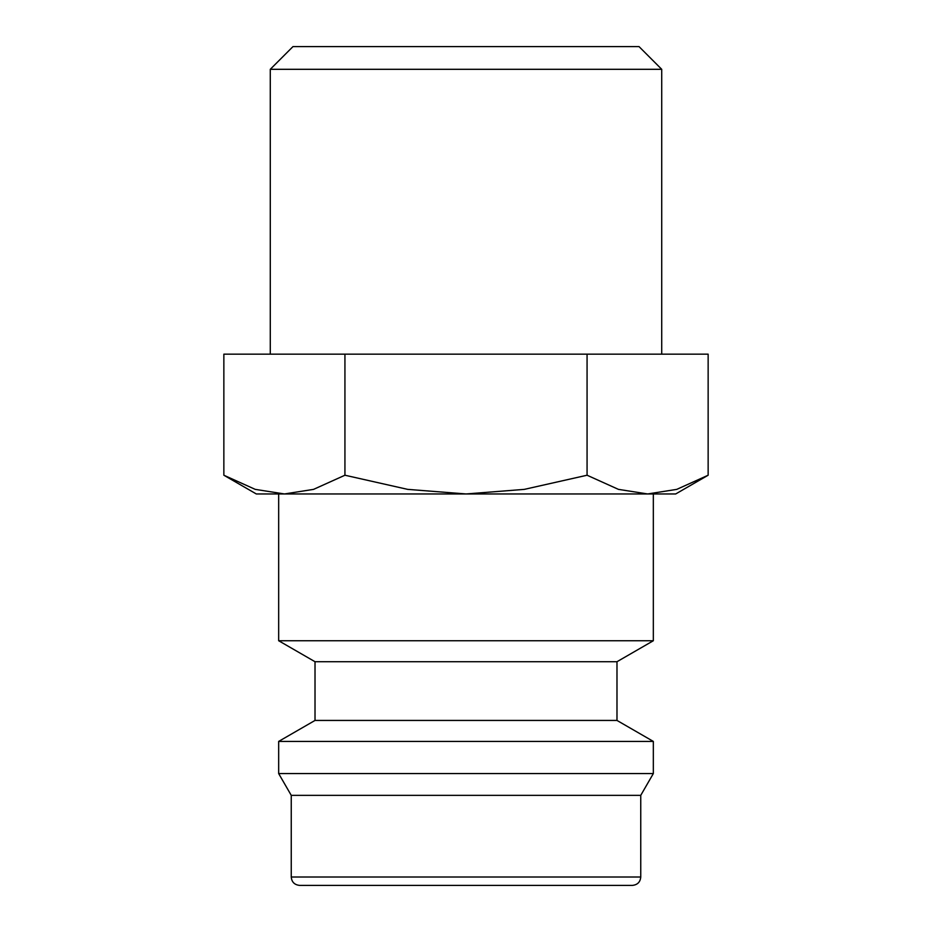<?xml version="1.0" encoding="UTF-8"?>
<svg xmlns="http://www.w3.org/2000/svg" width="932" height="932" viewBox="0 0 932 932"><rect width="100%" height="100%" fill="white"/><g stroke="black" fill="none" stroke-linecap="round" stroke-linejoin="round"><path stroke-width="1.4" d="M653.332 640.738L653.332 493.96L256.3 493.96L223.855 475.227L255.228 489.37L284.4 493.96L278.668 493.96L278.668 640.738L315.016 661.72L315.016 720.436L278.668 741.418L278.668 773.56L291.25 795.357L291.25 877.012L640.75 877.012L640.75 795.357L653.332 773.56L653.332 741.418L616.984 720.436L616.984 661.72L653.332 640.738L278.668 640.738M291.25 877.012C291.704 882.056 294.5 884.852 299.638 885.4L632.362 885.4C637.5 884.852 640.296 882.056 640.75 877.012M647.6 493.96L675.7 493.96L708.145 475.227L676.772 489.37L647.6 493.96L618.44 489.37L587.067 475.227L524.32 489.37L466 493.96L407.68 489.37L344.933 475.227L313.56 489.37L284.4 493.96M270.28 354.16L270.28 69.306L292.974 46.6L639.026 46.6L661.72 69.306L661.72 354.16M270.28 69.306L661.72 69.306M223.855 475.227L223.855 354.16L708.145 354.16L708.145 475.227M587.067 354.16L587.067 475.227M344.933 354.16L344.933 475.227M291.25 795.357L640.75 795.357M278.668 773.56L653.332 773.56M278.668 741.418L653.332 741.418M315.016 720.436L616.984 720.436M315.016 661.72L616.984 661.72"/></g></svg>
